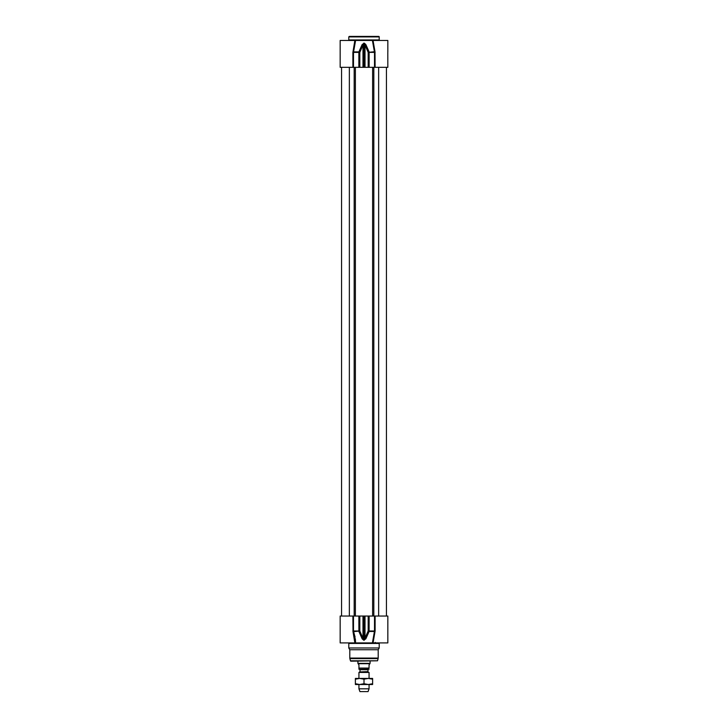 <?xml version="1.0" encoding="UTF-8"?>
<svg xmlns="http://www.w3.org/2000/svg" width="728" height="728" viewBox="0 0 728 728"><rect width="100%" height="100%" fill="white"/><g stroke="black" fill="none" stroke-linecap="round" stroke-linejoin="round"><path stroke-width="1.09" d="M355.382 678.414L372.618 678.414L372.618 679.188L368.313 678.414L364 679.188L359.687 678.414L355.382 679.188L355.382 678.414M372.618 684.502L355.382 684.502L355.382 683.729L359.687 684.502L364 683.729L368.313 684.502L372.618 683.729L372.618 684.502M355.382 679.188L355.382 683.729M364 679.188L364 683.729M372.618 679.188L372.618 683.729M359.996 671.589L359.996 669.696L368.004 669.696L368.004 671.589L359.787 671.935L369.069 672.435L358.931 672.435L359.787 671.935M358.931 668.067L369.069 668.067C369.069 669.742 369.069 669.742 369.069 668.067L369.069 664.928L369.879 663.709L358.121 663.709L358.931 664.928L358.931 669.214A1.219 1.219 0 0 0 359.332 669.287L369.069 669.214M370.088 661.17L370.088 663.354L357.912 663.354L357.912 661.17M369.069 684.502L369.069 688.815L358.931 688.815L358.931 684.502M358.931 678.414L358.931 672.435M369.069 688.815L368.059 691.6L359.941 691.6L358.931 688.815M352.889 616.043L353.007 631.704L359.823 631.003L359.823 616.043L340.167 616.043L340.167 642.915L355.583 642.915L353.581 631.476L355.118 637.237M353.007 631.704L354.864 642.915L355.583 642.915L355.337 638.674M359.823 616.043L362.981 616.043L362.981 638.365L359.823 631.003L353.49 631.003L353.49 616.043M365.847 638.829L365.019 638.365L365.019 616.043L368.177 616.043L368.177 631.003L364.264 639.748L362.981 638.365L362.153 638.829L363.736 640.221L365.847 638.829L369.114 631.476L374.42 631.476L372.418 642.915L355.583 642.915M363.736 640.221L363.736 616.043L362.981 616.043M363.736 616.043L364.264 616.043L364.264 640.221M365.019 616.043L364.264 616.043M372.418 642.915L387.833 642.915L387.833 616.043L368.177 616.043M374.993 631.704L375.111 631.003L374.42 631.476L374.993 631.704L373.127 642.515M350.459 660.797L377.541 660.797L350.951 661.17A0.51 0.51 0 0 1 350.459 660.797L349.868 658.594A2.029 2.029 0 0 1 349.804 658.067L349.804 649.74L378.196 649.74L378.196 658.067L349.804 658.067M378.196 649.74L379.215 647.984L348.785 647.984L349.804 649.74M358.859 616.043L358.886 631.476L362.153 638.829M374.511 616.043L374.511 631.003L368.177 631.003L369.114 631.476L369.142 616.043M353.581 631.476L352.889 631.003M348.785 647.984L348.785 643.425A0.51 0.51 0 0 0 348.275 642.915M348.785 39.949L379.215 39.949L379.215 36.91L348.785 36.91L348.785 39.949A0.51 0.51 0 0 1 348.275 40.459M355.583 40.459L354.864 40.459L353.007 51.67L353.581 51.897L355.583 40.459L372.418 40.459L374.511 52.37L374.511 67.331L387.833 67.331L387.796 52.443M387.833 51.661L387.833 40.459L372.418 40.459L373.136 40.459L373.591 46.155M352.889 67.331L352.889 52.37L354.864 40.459L340.167 40.459L340.167 67.331L359.823 67.331L359.823 52.37L358.886 51.897L359.823 52.37L362.981 45.009L362.153 44.545L358.886 51.897L353.581 51.897L353.49 52.37L358.859 52.37L358.859 67.331M387.833 52.052L387.833 50.824M373.127 40.986L374.993 51.67L368.177 52.37L369.114 51.897L365.847 44.545L365.019 45.009L368.177 52.37L368.177 67.331L374.511 67.331M375.111 67.331L374.993 51.67M364.264 67.331L364.264 43.625L365.019 45.009L365.019 67.331L363.736 67.331L363.736 43.625L364.264 43.152L362.153 44.545M365.847 44.545L364.264 43.152M363.736 67.331L362.981 67.331L362.981 45.009L363.736 43.152M368.177 67.331L365.019 67.331M362.981 67.331L359.823 67.331M379.215 36.91A0.51 0.51 0 0 0 378.706 36.4L349.294 36.4L348.785 36.91M349.349 67.331L349.349 616.043M354.181 67.331L354.181 616.043M355.382 67.331L355.382 616.043M372.618 67.331L372.618 616.043M373.819 67.331L373.819 616.043M378.651 67.331L378.651 616.043M375.111 631.003L375.111 616.043M377.541 660.797L378.132 658.594L349.868 658.594M348.785 643.425L379.215 643.425L379.215 647.984M375.111 52.37L369.142 52.37L369.142 67.331M352.889 52.37L353.49 52.37L353.49 67.331M341.559 67.331L341.559 616.043M386.441 67.331L386.441 616.043M369.069 672.435L369.069 678.414M378.132 658.594L378.196 658.067M373.136 642.915L373.127 642.387M375.257 642.405L374.747 642.915L375.257 642.405M379.215 643.425L379.725 642.915M379.215 39.949L379.725 40.459"/></g></svg>
